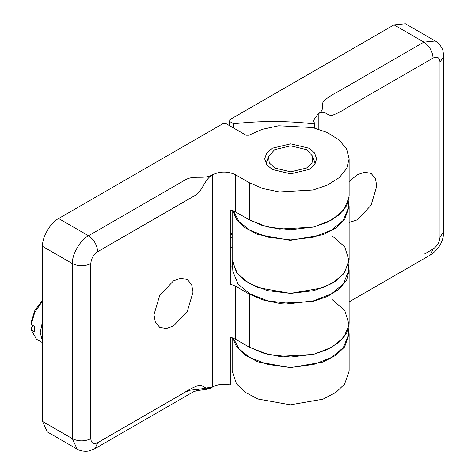 <?xml version="1.0" encoding="UTF-8"?>
<svg xmlns="http://www.w3.org/2000/svg" width="475" height="475" viewBox="0 0 475 475"><rect width="100%" height="100%" fill="white"/><g stroke="black" fill="none" stroke-linecap="round" stroke-linejoin="round"><path stroke-width="0.71" d="M348.751 266.35L349.137 270.251L346.738 279.822L339.322 288.978L327.548 296.447L313.185 301.405L279.33 303.371L262.788 299.933L249.31 294.126L235.523 286.164L230.298 284.145L230.298 209.867L235.523 211.892L249.31 219.848L262.788 225.655L279.33 229.098L313.185 227.133L327.548 222.169L339.322 214.7L346.738 205.55L349.137 195.973L349.137 158.834L346.738 168.411L339.322 177.561L327.548 185.036L313.185 189.994L279.33 191.959L262.788 188.516L249.31 182.709L235.523 174.752C227.869 171.172 220.21 171.172 212.551 174.752C203.87 179.764 194.239 174.717 185.351 179.847L88.498 235.766C80.542 239.525 71.695 254.843 72.414 263.619C78.541 266.481 84.669 266.481 90.796 263.619C91.236 258.566 93.533 254.588 97.69 251.679L194.542 195.759C203.431 190.629 203.87 179.764 212.551 174.752L212.551 386.971C217.764 384.245 223.683 383.568 230.298 384.946L230.298 337.197L235.523 339.221L249.31 347.178L262.788 352.984L279.33 356.428L313.185 354.463L327.548 349.505L339.322 342.03L346.738 332.88L349.137 323.303L349.137 270.251M97.69 251.679C97.102 244.946 94.038 239.638 88.498 235.766L58.633 218.524L223.119 123.553L225.874 123.553L246.098 135.227L248.864 135.221L262.236 129.331L278.712 125.786L312.603 127.538L327.127 132.442L339.067 139.887L346.631 149.055L349.137 158.834M90.796 438.698C84.669 441.56 78.541 441.56 72.414 438.698L42.554 421.456L42.554 246.377L72.414 263.619L72.414 438.698L77.128 449.107C81.522 451.903 88.101 451.452 89.811 450.751L94.994 448.626L97.69 442.676L185.345 392.065L190.261 390.177L198.022 389.435L212.551 386.971C205.248 391.186 204.179 384.744 198.627 385.35C193.533 387.232 188.385 389.886 183.184 393.312L97.69 442.676C93.533 444.57 91.236 443.24 90.796 438.698L90.796 263.619M42.554 421.456L47.262 431.864L77.128 449.107M58.633 218.524C50.677 222.282 41.83 237.601 42.554 246.377M153.971 314.682L159.689 295.438L173.5 280.862L180.684 278.291L187.304 279.49L191.657 284.626L193.022 292.137L187.304 311.38L173.5 325.957L166.309 328.522L159.689 327.322L155.343 322.192L153.971 314.682M272.282 169.444L266.808 164.795L264.67 158.834L266.808 152.879L272.282 148.224L290.658 143.83L309.041 148.224L314.515 152.879L316.653 158.834L314.515 164.795L309.041 169.444L290.658 173.844L272.282 169.444M232.607 266.944L231.806 267.092L230.298 266.22M230.298 247.024L232.18 248.11M274.746 168.025L269.266 162.872L268.559 156.376L274.746 149.649L290.658 145.843L306.577 149.649L312.764 156.376L312.057 162.872L306.577 168.025L290.658 171.831L274.746 168.025M232.18 210.407L232.18 259.641L236.455 272.306L244.94 280.689L257.842 287.583L290.344 293.402L322.952 287.785L335.985 280.974L344.63 272.644L349.137 259.641L349.137 206.583L344.63 219.587L335.985 227.917L322.952 234.733L290.344 240.35L257.842 234.531L244.94 227.638L236.455 219.254L232.584 210.544M348.751 202.688L349.137 206.583M233.635 128.036L233.635 123.791L229.55 121.434L228.98 120.638L229.55 119.843L394.036 24.878L423.902 42.121L338.402 91.479C332.838 94.27 327.97 97.399 323.784 100.872C320.488 105.379 325.529 109.523 318.226 113.739L313.47 120.371L314.723 123.987L314.723 128.066M233.635 123.791C260.686 120.739 287.719 120.804 314.723 123.987M318.226 129.058L318.226 113.739C325.529 109.523 326.604 115.965 332.156 115.36C337.25 113.478 342.398 110.823 347.593 107.397L433.093 58.033C437.249 56.139 439.547 57.469 439.987 62.011L439.987 237.09C439.547 242.143 437.249 246.121 433.093 249.031L423.902 254.333M439.987 62.011L443.793 56.709L443.038 51.157C442.795 49.323 439.897 43.403 435.272 40.993L405.407 23.75L394.036 24.878M349.137 181.509L357.283 174.752L364.468 172.188L371.088 173.387L375.44 178.517L376.812 186.028L371.088 205.271L357.283 219.848L349.137 222.496M232.18 337.737L232.18 371.052L236.455 383.723L244.94 392.107L257.842 399L290.344 404.813L322.952 399.202L335.985 392.386L344.63 384.055L349.137 371.052L349.137 333.913L344.63 346.916L335.985 355.253L322.952 362.063L290.344 367.68L257.842 361.861L244.94 354.968L236.455 346.584L232.584 337.873M348.751 330.018L349.137 333.913M249.31 182.709L249.31 219.848L267.431 226.961L290.658 229.74L313.886 226.961L332.013 219.848L343.906 209.932L349.101 197.226L348.418 207.795L343.288 220.352L331.532 230.155L313.619 237.179L290.658 239.928L267.704 237.179L249.791 230.155L239.121 221.659L233.338 210.829M349.101 260.888L348.418 271.457L343.288 284.014L331.532 293.817L313.619 300.847L290.658 303.59L267.704 300.847L249.791 293.817L238.028 284.014L232.898 271.457L232.222 260.888L237.411 273.594L249.31 283.516L267.431 290.623L290.658 293.402L313.886 290.623L332.013 283.516L343.906 273.594L349.101 260.888L344.737 246.78L332.013 235.766M249.31 294.126L249.31 347.178L267.431 354.291L290.658 357.069L313.886 354.291L332.013 347.178L343.906 337.262L349.101 324.556L344.737 310.448L332.013 299.428M233.338 338.158L239.121 348.988L249.791 357.485L267.704 364.509L290.658 367.258L313.619 364.509L331.532 357.485L343.288 347.682L348.418 335.124L349.101 324.556M42.554 342.707L36.45 339.18L31.208 329.852L31.231 327.186L33.505 325.874M42.554 300.2L34.847 310.49L31.231 321.884L31.208 324.544L34.426 326.402L34.426 331.71L31.208 329.852M42.554 320.987L40.256 332.589L42.554 341.537M31.208 324.544L34.722 312.473L42.554 300.978M230.298 237.987L232.18 237.488M232.18 234.68L230.298 234.935M235.523 339.221L235.523 286.164M235.523 211.892L235.523 174.752M229.55 125.679L229.55 121.434M443.793 56.709L443.793 231.788L439.987 237.09M433.093 249.031L430.403 254.98C438.775 249.506 443.24 241.775 443.793 231.788M349.137 301.892L430.291 255.039M435.272 40.993L423.902 42.121C429.447 45.992 432.505 51.3 433.093 58.033M94.97 448.632L191.817 392.724C197.131 389.013 207.937 390.836 212.551 386.971M315.222 163.738L312.764 156.376M266.095 163.738L268.559 156.376M228.98 125.347L228.98 120.638M232.18 233.647L230.298 232.56"/></g></svg>
